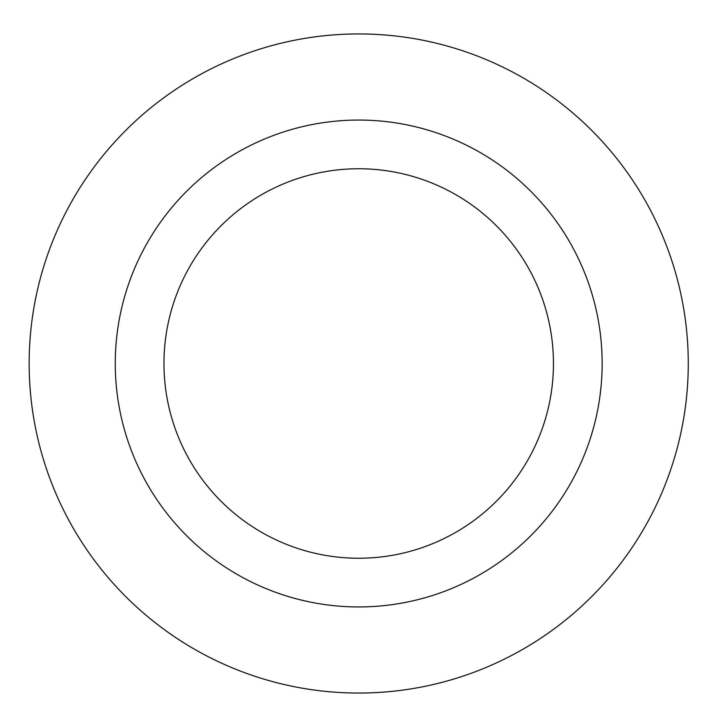 <?xml version="1.0" encoding="UTF-8"?>
<svg xmlns="http://www.w3.org/2000/svg" width="727" height="727" viewBox="0 0 727 727"><rect width="100%" height="100%" fill="white"/><g stroke="black" fill="none" stroke-linecap="round" stroke-linejoin="round"><path stroke-width="1.09" d="M553.456 363.5A194.745 194.745 0 0 1 261.338 532.155A194.745 194.745 0 0 1 261.338 194.845A194.745 194.745 0 0 1 553.456 363.5M602.147 363.5A243.427 243.427 0 0 0 236.993 152.679A243.427 243.427 0 0 0 236.993 574.321A243.427 243.427 0 0 0 602.147 363.5M688.269 363.5A329.549 329.549 0 0 1 193.936 648.902A329.549 329.549 0 0 1 193.936 78.098A329.549 329.549 0 0 1 688.269 363.5"/></g></svg>
